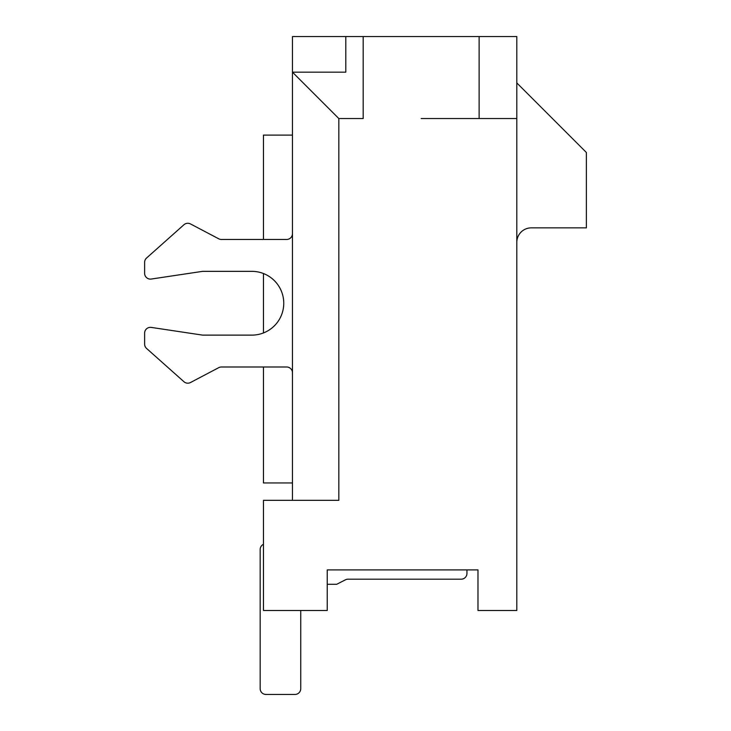 <?xml version="1.0" encoding="UTF-8"?>
<svg xmlns="http://www.w3.org/2000/svg" width="731" height="731" viewBox="0 0 731 731"><rect width="100%" height="100%" fill="white"/><g stroke="black" fill="none" stroke-linecap="round" stroke-linejoin="round"><path stroke-width="1.1" d="M466.954 569.906L466.954 573.387L466.954 569.906L477.973 569.906L477.973 610.495L516.808 610.495L516.808 36.55L479.125 36.55L479.125 118.541L516.808 118.541M327.241 569.906L477.973 569.906L327.241 569.906L327.241 610.495L263.462 610.495L263.462 500.342L338.828 500.342L338.828 118.541L363.179 118.541L363.179 36.55L479.125 36.55M292.455 500.342L292.455 72.159L338.828 118.541M345.79 72.159L345.79 36.55L292.455 36.55L292.455 72.159L345.79 72.159L345.79 36.55L363.179 36.55M479.125 118.541L421.157 118.541M516.808 82.932L586.381 152.496L586.381 227.862L531.309 227.862A14.492 14.492 0 0 0 516.808 242.354M292.455 482.953L263.462 482.953L263.462 366.999M292.455 135.107L263.462 135.107L263.462 239.457M263.462 332.934L263.462 273.531A31.89 31.89 0 0 0 251.875 271.347A31.89 31.89 0 0 1 283.756 303.228A31.89 31.89 0 0 1 251.875 335.118A31.89 31.89 0 0 0 263.462 332.934M300.743 688.657L300.743 610.495L300.743 688.657A5.793 5.793 0 0 1 294.94 694.45L265.956 694.45A5.793 5.793 0 0 1 260.163 688.657L260.163 549.511A5.793 5.793 0 0 1 263.462 544.284M327.241 584.297L336.68 584.297L345.388 579.829A5.793 5.793 0 0 1 348.038 579.19L461.16 579.19A5.793 5.793 0 0 0 466.954 573.387M218.715 367.666L190.499 382.523L218.715 367.666A5.793 5.793 0 0 1 221.42 366.999A5.793 5.793 0 0 0 218.715 367.666M183.947 381.719L146.565 348.44L183.947 381.719A5.793 5.793 0 0 0 190.499 382.523M144.619 344.109L144.619 333.153L144.619 344.109A5.793 5.793 0 0 0 146.565 348.44M202.167 271.411L151.28 279.041L202.167 271.411A5.793 5.793 0 0 1 203.026 271.347L251.875 271.347M144.619 273.312L144.619 262.347L144.619 273.312A5.793 5.793 0 0 0 151.28 279.041M146.565 258.025L183.947 224.737L146.565 258.025A5.793 5.793 0 0 0 144.619 262.347M218.715 238.79A5.793 5.793 0 0 0 221.42 239.457A5.793 5.793 0 0 1 218.715 238.79L190.499 223.942A5.793 5.793 0 0 0 183.947 224.737M202.167 335.054A5.793 5.793 0 0 0 203.026 335.118A5.793 5.793 0 0 1 202.167 335.054L151.28 327.415A5.793 5.793 0 0 0 144.619 333.153M294.94 694.45L265.956 694.45M260.163 688.657L260.163 549.511M345.388 579.829A5.793 5.793 0 0 1 348.038 579.19M292.455 233.664A5.793 5.793 0 0 1 286.653 239.457L221.42 239.457M251.875 335.118L203.026 335.118M221.42 366.999L286.653 366.999A5.793 5.793 0 0 1 292.455 372.801"/></g></svg>
